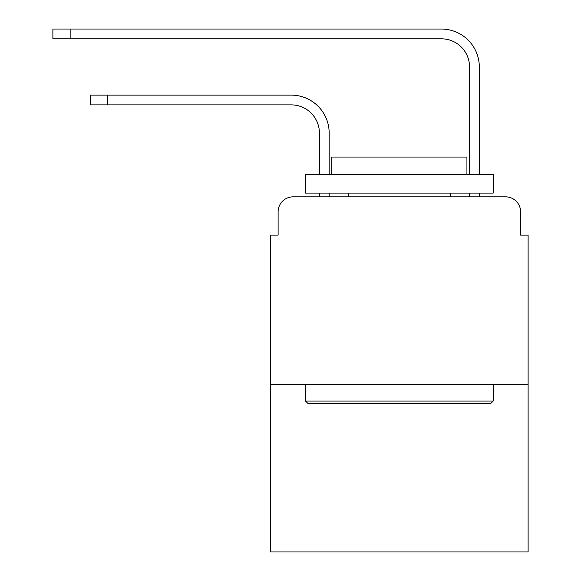 <?xml version="1.0" encoding="UTF-8"?>
<svg xmlns="http://www.w3.org/2000/svg" width="581" height="581" viewBox="0 0 581 581"><rect width="100%" height="100%" fill="white"/><g stroke="black" fill="none" stroke-linecap="round" stroke-linejoin="round"><path stroke-width="0.87" d="M278.11 211.862L278.11 235.131L278.11 211.862A15.012 15.012 0 0 1 293.129 196.843L319.405 196.843L319.405 193.088M528.114 384.535L270.608 384.535L270.608 551.95L528.114 551.95L528.114 235.131L520.605 235.131L520.605 211.862A15.012 15.012 0 0 0 505.593 196.843L293.129 196.843M270.608 384.535L270.608 235.131L278.11 235.131M329.166 193.088L329.166 196.843L329.166 193.088L329.166 196.843L329.166 193.088L329.166 196.843L329.166 193.088L329.166 196.843L329.166 193.088L329.166 196.843L329.166 193.088L329.166 196.843L329.166 193.088L329.166 196.843L329.166 193.088L329.166 196.843L329.166 193.088L329.166 196.843L329.166 193.088L329.166 196.843L329.166 193.088L329.166 196.843L329.166 193.088L329.166 196.843L329.166 193.088L329.166 196.843L329.166 193.088L329.166 196.843L340.8 196.843M457.915 196.843L469.557 196.843L469.557 193.088M479.318 193.088L479.318 196.843L479.318 193.088L479.318 196.843L479.318 193.088L479.318 196.843L479.318 193.088L479.318 196.843L479.318 193.088L479.318 196.843L479.318 193.088L479.318 196.843L479.318 193.088L479.318 196.843L479.318 193.088L479.318 196.843L479.318 193.088L479.318 196.843L479.318 193.088L479.318 196.843L479.318 193.088L479.318 196.843L479.318 193.088L479.318 196.843L479.318 193.088L479.318 196.843L479.318 193.088L479.318 196.843L505.593 196.843M520.605 235.131L520.605 211.862M329.166 174.322L329.166 133.027A37.91 37.91 0 0 0 291.248 95.117L107.688 95.117L107.688 104.878L90.425 104.878L90.425 95.117L107.688 95.117M107.688 104.878L291.248 104.878A28.157 28.157 0 0 1 319.405 133.027L319.405 174.322M479.318 174.322L479.318 66.96A37.91 37.91 0 0 0 441.4 29.05L70.156 29.05L70.156 38.811L52.886 38.811L52.886 29.05L70.156 29.05M70.156 38.811L441.4 38.811A28.157 28.157 0 0 1 469.557 66.96L469.557 174.322M291.248 104.878A28.157 28.157 0 0 1 319.405 133.027A28.157 28.157 0 0 0 291.248 104.878A28.157 28.157 0 0 1 319.405 133.027A28.157 28.157 0 0 0 291.248 104.878A28.157 28.157 0 0 1 319.405 133.027A28.157 28.157 0 0 0 291.248 104.878A28.157 28.157 0 0 1 319.405 133.027A28.157 28.157 0 0 0 291.248 104.878A28.157 28.157 0 0 1 319.405 133.027A28.157 28.157 0 0 0 291.248 104.878A28.157 28.157 0 0 1 319.405 133.027A28.157 28.157 0 0 0 291.248 104.878A28.157 28.157 0 0 1 319.405 133.027A28.157 28.157 0 0 0 291.248 104.878A28.157 28.157 0 0 1 319.405 133.027A28.157 28.157 0 0 0 291.248 104.878A28.157 28.157 0 0 1 319.405 133.027A28.157 28.157 0 0 0 291.248 104.878A28.157 28.157 0 0 1 319.405 133.027A28.157 28.157 0 0 0 291.248 104.878A28.157 28.157 0 0 1 319.405 133.027A28.157 28.157 0 0 0 291.248 104.878A28.157 28.157 0 0 1 319.405 133.027A28.157 28.157 0 0 0 291.248 104.878A28.157 28.157 0 0 1 319.405 133.027A28.157 28.157 0 0 0 291.248 104.878M441.4 38.811A28.157 28.157 0 0 1 469.557 66.96A28.157 28.157 0 0 0 441.4 38.811A28.157 28.157 0 0 1 469.557 66.96A28.157 28.157 0 0 0 441.4 38.811A28.157 28.157 0 0 1 469.557 66.96A28.157 28.157 0 0 0 441.4 38.811A28.157 28.157 0 0 1 469.557 66.96A28.157 28.157 0 0 0 441.4 38.811A28.157 28.157 0 0 1 469.557 66.96A28.157 28.157 0 0 0 441.4 38.811A28.157 28.157 0 0 1 469.557 66.96A28.157 28.157 0 0 0 441.4 38.811A28.157 28.157 0 0 1 469.557 66.96A28.157 28.157 0 0 0 441.4 38.811A28.157 28.157 0 0 1 469.557 66.96A28.157 28.157 0 0 0 441.4 38.811A28.157 28.157 0 0 1 469.557 66.96A28.157 28.157 0 0 0 441.4 38.811A28.157 28.157 0 0 1 469.557 66.96A28.157 28.157 0 0 0 441.4 38.811A28.157 28.157 0 0 1 469.557 66.96A28.157 28.157 0 0 0 441.4 38.811A28.157 28.157 0 0 1 469.557 66.96A28.157 28.157 0 0 0 441.4 38.811A28.157 28.157 0 0 1 469.557 66.96A28.157 28.157 0 0 0 441.4 38.811M490.952 403.301L307.77 403.301L305.512 401.05L493.204 401.05L490.952 403.301M305.512 174.322L493.204 174.322L493.204 193.088L305.512 193.088L305.512 174.322M466.928 174.322L466.928 157.052L331.795 157.052L331.795 174.322M305.512 384.535L305.512 401.05M493.204 384.535L493.204 401.05M348.31 193.088L348.31 196.843M450.413 193.088L450.413 196.843"/></g></svg>
